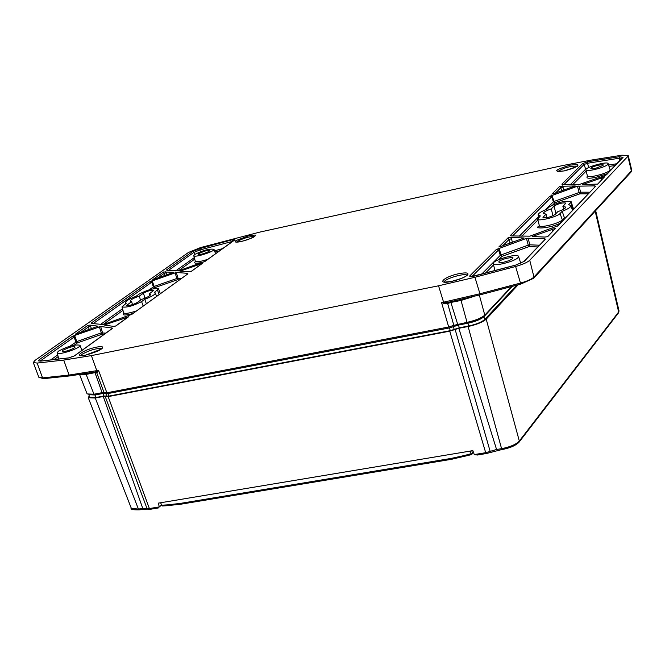<?xml version="1.0" encoding="UTF-8"?>
<svg xmlns="http://www.w3.org/2000/svg" width="665" height="665" viewBox="0 0 665 665"><rect width="100%" height="100%" fill="white"/><g stroke="black" fill="none" stroke-linecap="round" stroke-linejoin="round"><path stroke-width="1" d="M166.707 269.782L192.584 251.536L199.758 248.635L232.442 239.708L234.936 239.816L205.036 261.387L178.661 270.78L166.815 270.264L166.707 269.782L166.99 270.281M202.285 263.44L191.013 271.594L179.974 271.212L202.285 263.44L190.922 271.611M152.784 279.599L163.598 271.977L173.731 272.309L153.823 279.358M187.912 273.839L131.869 314.321L103.358 324.562L91.446 323.448L91.438 322.866L149.6 281.852L176.308 272.467L187.779 273.34L187.912 273.839L131.662 314.42M128.702 316.673L115.743 326.05L113.491 326.349L104.729 325.193L105.635 324.545L127.979 317.089M75.444 334.138L87.871 325.376L90.066 325.085L98.071 326.191L76.674 333.855M112.177 328.626L74.605 355.808L68.562 357.953L40.756 361.103L38.512 360.879L39.401 359.557L71.778 336.723L74.206 335.617L100.656 326.498L112.136 328.02L112.111 328.568M555.774 228.162L547.711 236.649L544.851 237.056L532.158 236.549L555.774 228.162L547.37 236.682M510.454 235.41L549.706 196.316L577.453 186.192L594.884 185.859L595.574 186.283L558.085 225.734L529.855 236.166L511.061 235.925L510.454 235.41L510.986 235.917M597.619 184.13L582.756 184.496L604.543 176.84L597.619 184.13L604.543 176.84M561.875 184.197L582.565 163.598L587.843 161.736L619.497 156.707L623.038 157.381L606.53 174.745L604.518 175.735L579.032 184.579L562.374 184.596M551.875 194.155L559.764 186.3L575.225 185.951L552.906 193.914M498.825 246.981L508.002 237.854L510.77 237.447L524.136 237.995L500.038 246.707M545.333 239.159L524.22 261.37L515.799 265.086L473.364 276.349L469.581 276.108L496.298 249.508L526.431 238.378L544.652 238.627L545.333 239.159L523.521 261.769M570.071 165.136L577.511 164.446C578.883 166.059 574.427 168.22 564.144 170.938C552.49 171.986 554.469 170.049 570.071 165.136M96.492 347.13C102.443 346.099 104.106 346.731 101.479 349.025L85.419 355.21C71.754 358.069 83.374 349.649 96.492 347.13M249.433 235.51L255.21 235.044L255.535 235.385L254.678 236.466L247.862 239.624L241.162 241.545C235.784 242.584 234.055 242.251 235.984 240.564L249.433 235.51M459.332 273.581C466.398 272.342 469.116 272.833 467.503 275.061C464.311 277.613 458.883 279.766 451.219 281.519C435.4 284.82 443.971 276.54 459.332 273.581M627.876 156.317L628.234 155.527L621.916 155.203L591.675 160.016L562.632 165.56L259.608 232.143L200.539 247.571L188.528 252.426L34.896 360.472L33.283 362.533L37.132 363.073L63.715 360.073L91.404 355.609L438.543 285.8L474.935 277.28L515.608 266.49C522.624 264.52 527.337 262.442 529.739 260.256L627.876 156.317L631.368 170.897L631.708 170.107L628.234 155.527M163.598 271.977L164.172 273.406L166.225 272.775L165.71 271.661M149.6 281.852L151.736 282.201L152.551 281.827L151.803 280.854M91.438 322.866L91.712 323.481M132.169 314.163L131.745 314.387M187.779 273.34L187.796 273.822M87.871 325.376L88.403 326.964L90.606 326.282L90.066 325.085M71.778 336.723L74.123 337.064L75.02 336.64L74.206 335.617M552.515 229.018L552.407 230.481L553.48 230.256M558.085 225.734L557.561 226.042M595.574 186.283L557.395 226.133M594.884 185.859L594.859 186.732M551.775 195.311L554.111 201.404L553.363 201.786L551.775 196.749L552.532 196.375M549.706 196.316L551.775 196.749L512.532 235.975M601.509 177.646L601.409 179.001L602.407 178.785M606.53 174.745L606.073 175.011M559.764 186.3L560.761 187.771L562.972 187.081L562.382 185.884M508.002 237.854L509.016 239.491L511.402 238.743L510.77 237.447M496.298 249.508L498.567 249.932L499.398 249.508L498.575 248.369M544.652 238.627L544.643 239.55M438.543 285.8L443.58 302.184L479.939 293.764L474.935 277.28M79.617 374.661L87.123 393.938L93.989 394.22L102.069 392.666L106.874 392.782L448.692 326.997L441.543 302.592L443.838 302.775L443.58 302.184L441.543 302.592L445.242 303.839L447.271 303.672L447.37 302.517M63.715 360.073L69.11 375.052L98.561 370.372L106.874 392.782M175.036 272.741L177.347 279.757L178.029 278.244L176.308 272.467M179.359 279.923L177.347 279.757L154.729 287.679L154.155 286.432L149.068 289.849M99.318 326.773L101.787 334.296L102.535 332.666L100.656 326.498M103.798 334.578L101.787 334.296L77.356 342.924L76.766 341.561L69.95 346.199M588.093 193.847L579.955 193.814L554.926 202.725L554.111 201.404L579.132 192.501L579.955 193.814L580.628 192.185L589.639 192.21M537.619 246.939L529.124 246.599L501.984 256.366L501.136 254.919L528.268 245.161L529.124 246.599L529.864 244.828L539.273 245.202M499.398 249.508L501.136 254.919L500.296 255.343L498.567 249.932L471.851 276.632M480.321 294.753L447.005 302.592L443.838 302.775L443.655 303.456M91.404 355.609L96.799 370.721L97.082 371.253L98.561 370.372L96.733 372.782L95.594 371.951M447.271 303.672L447.661 303.489L453.829 325.368L448.692 326.997M453.829 325.368L467.03 322.342C475.417 320.48 481.335 318.086 484.793 315.152L511.551 286.549M104.114 392.716L96.733 372.782M97.697 371.735L97.082 371.253L95.037 372.026M204.03 261.877L201.138 262.592C195.427 263.689 193.498 263.34 195.36 261.536M132.859 313.564C124.821 315.601 121.778 315.443 123.732 313.099M468.268 322.093L468.551 323.04L478.825 318.735M456.797 324.337L456.955 324.828L456.547 324.404M456.955 324.828L459.324 324.819L459.041 323.888M459.324 324.819L468.551 323.04M102.277 392.624L102.568 393.489L104.447 392.907M91.878 394.561L94.63 395.018L94.339 394.154M102.568 393.489L94.63 395.018M473.405 296.573L461.036 300.447L467.03 322.342M102.069 392.666L95.004 372.658L86.275 374.378L79.925 374.619M562.598 220.664L560.071 213.523L562.199 211.312L564.668 218.486M563.837 209.076L562.898 206.408L565.882 203.066C562.582 202.509 558.65 203.49 554.111 206L551.293 208.868L552.956 215.801M546.888 217.663L546.106 214.138L543.363 213.423C543.455 212.218 546.098 210.697 551.293 208.868M546.106 214.138L543.222 217.073L543.413 217.871M562.898 206.408L565.699 207.073C565.716 208.27 563.08 209.799 557.794 211.678L554.951 214.604C550.254 217.206 546.273 218.195 542.989 217.563L543.222 217.073M603.005 165.452L595.408 168.386C592.615 168.877 591.094 168.91 590.844 168.478C591.518 166.192 604.019 163.806 603.197 165.02L603.005 165.452M512.607 258.702L509.149 260.613L503.762 262.209C500.679 262.65 499.041 262.609 498.85 262.085C498.393 260.697 504.959 258.81 505.442 258.577C511.011 257.438 513.496 257.255 512.89 258.028L512.607 258.702M149.126 294.013L150.539 294.487C150.398 295.734 147.389 297.396 141.504 299.474L137.273 302.509C132.709 304.853 129.218 305.792 126.791 305.335L131.645 301.553L130.257 301.054C130.506 299.79 133.524 298.136 139.317 296.091L143.49 293.124C147.921 290.854 151.362 289.923 153.815 290.322L149.126 294.013L149.766 295.659M131.645 301.553L132.443 304.637M139.317 296.091L140.506 300.189M198.769 253.589L204.03 251.362C206.998 250.464 208.818 250.24 209.475 250.688C210.639 251.304 199.392 255.643 198.245 254.246L198.769 253.589M62.942 350.214L69.069 347.554C72.078 346.606 74.023 346.407 74.912 346.947C76.5 347.604 63.74 352.974 62.169 351.187L62.942 350.214M194.704 254.471C202.975 250.331 209.4 248.602 213.972 249.275C215.277 251.345 193.906 258.111 193.756 255.676L194.704 254.471M141.587 301.594C133.017 305.983 126.475 307.754 121.978 306.906L126.325 303.198L125.486 302.617C125.585 301.079 129.118 298.959 136.092 296.266L139.251 294.03C147.622 289.765 154.056 288.028 158.553 288.801L154.413 292.384L155.311 292.949C155.319 294.454 151.811 296.573 144.779 299.308L141.587 301.594L143.199 306.083M146.35 303.797L144.779 299.308M58.47 351.128C67.93 346.199 75.103 344.246 79.999 345.251C81.637 347.886 57.381 355.975 57.074 352.891L58.47 351.128M560.071 213.523C557.27 216.906 537.711 221.753 537.702 219.076L540.337 215.925L538.118 214.936C538.076 213.473 541.027 211.57 546.962 209.226L549.099 207.064C557.727 202.351 565.059 200.522 571.102 201.595L570.72 202.476L572.756 208.852L573.155 208.203M562.199 211.312C568.176 208.935 571.102 207.031 570.961 205.593L568.642 204.637L570.72 202.476M607.81 164.405C605.283 167.489 585.873 172.335 585.915 169.874C584.735 167.372 607.827 160.88 608.143 163.632L607.81 164.405M518.002 257.604C514.685 261.578 493.305 266.848 493.239 263.722C491.751 260.414 517.969 252.833 518.517 256.416L518.002 257.604M471.834 450.804L472.474 453.538L471.568 454.602L470.205 451.07L472.848 450.629L474.295 454.636L477.196 454.976M161.454 505.026L159.384 506.938L158.22 503.147L160.548 502.765L162.318 505.99L167.888 505.658L167.264 504.876L180.107 503.438L181.055 504.103M160.548 502.765L470.213 451.086M161.479 505.092L159.384 506.938M451.735 459.191L450.92 458.459L464.868 455.4L465.808 456.115M497.37 450.255L496.572 449.498L485.691 452.682L474.27 454.577M501.576 448.659C510.13 446.988 516.04 444.453 519.323 441.036L519.099 442.134C515.749 445.533 510.121 447.994 502.233 449.515L501.576 448.659L496.572 449.498L458.817 328.294L468.11 326.515L501.576 448.659M519.149 442.075L618.45 312.941L619.007 310.912M143.715 509.024L142.742 508.359L103.266 396.49L95.27 398.027L88.262 397.72L131.313 508.293L138.428 509.082L139.392 509.747M159.367 506.88L149.384 508.542L142.742 508.359L138.428 509.082L95.27 398.027M489.889 452.441L490.147 451.377L455.134 329.466L449.748 331.178L108.146 396.623L149.384 508.542L150.348 509.207M455.134 329.466L458.817 328.294M518.135 284.811L486.215 319.167C482.699 322.168 476.664 324.62 468.11 326.515M88.262 397.72L89.235 395.949M103.266 396.49L105.245 396.548L147.239 509.124M105.245 396.548L108.146 396.623M88.861 394.686L89.609 397.238L95.827 397.545L103.906 395.999L108.744 396.132L450.272 330.671L459.282 327.803L468.667 326C476.298 324.321 481.66 322.151 484.76 319.474L516.647 285.202M88.861 394.702L95.037 394.993L103.108 393.439L107.946 393.572L449.49 327.912L458.501 325.044L467.894 323.232C475.458 321.569 480.787 319.408 483.862 316.764L512.291 286.357M114.912 391.236L444.694 327.77M232.442 239.708L232.6 241.021L233.39 240.838M199.758 248.635L199.907 249.957L232.692 241.345M192.584 251.536L193.931 252.368L199.907 249.957L200.448 251.727M168.445 270.389L193.931 252.368L194.679 254.487M199.583 264.163L199.492 265.36M181.129 271.337L180.888 270.697M157.347 278.228L164.172 273.406L164.862 275.601M166.898 274.894L166.225 272.775M93.075 323.664L151.736 282.201L153.341 286.806L154.729 287.679L153.141 288.818M181.312 278.51L176.757 278.519L154.155 286.432L152.551 281.827M125.826 317.429L125.727 318.718M105.951 325.351L105.635 324.545M80.332 332.666L88.403 326.964L89.235 329.532M91.413 328.768L90.606 326.282M39.401 359.557L40.922 360.53L74.123 337.064L75.877 341.985L77.356 342.924L74.264 345.135M40.756 361.103L41.313 361.037M40.299 361.07L40.922 360.53L41.105 361.004M68.562 357.953L69.077 357.878M112.136 328.02L112.161 328.535M105.818 333.123L101.196 332.941L76.766 341.561L75.02 336.64M533.031 236.009L533.264 236.665M552.573 231.212L552.407 230.481M578.941 185.868L580.628 192.185L579.132 192.501L577.453 186.192M583.538 184.03L583.72 184.571M601.559 179.683L601.409 179.001M623.038 157.381L622.415 157.738M619.497 156.707L619.215 158.237L622.024 158.154M587.843 161.736L587.561 163.249L619.215 158.237L619.797 160.498M582.565 163.598L584.053 164.488L587.561 163.249L588.675 167.563M563.928 184.604L584.053 164.488L585.907 169.808M555.325 193.199L560.761 187.771L561.692 190.938M562.972 187.081L563.887 190.165M502.532 245.967L509.016 239.491L510.138 243.24M511.402 238.743L512.491 242.401M469.581 276.108L471.086 276.723M524.22 261.37L515.816 265.044L470.712 276.823M528.027 238.045L529.864 244.828L528.268 245.161L526.431 238.378M557.669 171.637C563.579 167.854 570.046 166.017 577.07 166.134M80.856 355.576L82.086 354.246C89.991 349.973 96.55 348.111 101.737 348.651M236.632 242.085L237.339 241.395C243.772 238.037 249.491 236.407 254.496 236.499M444.27 281.977C444.112 278.893 465.433 272.617 466.98 275.285M533.712 278.228L631.077 171.994L631.368 170.897L533.97 277.039L529.739 260.256M515.608 266.49L520.471 283.066C527.179 281.187 531.684 279.184 533.97 277.039L533.654 278.294L520.903 284.046M447.071 302.575L480.371 294.778L520.886 284.088L520.471 283.066L479.939 293.764L480.371 294.778L520.845 284.055M37.132 363.073L42.56 377.878L69.11 375.052L70.407 375.767M43.599 378.676L38.861 377.313L42.56 377.878L43.599 378.676L70.141 375.858L95.353 372.009L96.417 372.309M222.65 248.602L214.521 250.821M194.305 257.629L175.635 270.921M122.518 308.76L100.265 324.611M57.68 354.944L50.69 359.915M519.265 236.2L538.559 216.724M545.35 209.866L553.363 201.786L554.926 202.725L552.806 204.87M608.591 165.028L616.696 163.756M586.838 168.636L585.574 169.267L570.395 184.587M481.726 274.088L500.296 255.343L501.984 256.366L498.75 259.633M445.242 303.839L445.026 301.902M95.544 370.962L97.198 372.483M219.633 250.788L214.961 252.06M194.72 259.126L178.195 270.929M122.975 310.356L102.859 324.719M58.179 356.623L54.098 359.532M539.34 225.684L538.858 226.175C533.006 229.201 549.872 228.452 560.096 223.29M574.319 208.328L573.163 208.054M521.801 236.283L537.918 219.957M615.034 165.502L609.032 166.441M586.198 171.038L572.823 184.587M587.461 176.134C585.707 178.436 588.492 178.835 595.823 177.322L607.212 173.731M610.836 169.924L610.121 169.799M493.538 264.911L485.458 273.099M450.612 301.844L450.878 302.45L447.661 303.489L447.703 302.442M460.621 299.649L461.036 300.447L450.878 302.45L457.636 324.154M479.332 295.052L484.793 315.152M85.86 373.697L93.989 394.22M96.566 372.475L95.004 372.658L94.729 372.126M193.756 255.676L195.327 261.295C196.582 262.259 200.772 261.594 207.887 259.292M123.881 313.132L123.707 312.891C125.02 313.955 129.318 313.273 136.591 310.863M539.448 225.867L539.323 225.635C539.348 228.403 559.298 223.473 562.141 219.99L564.244 217.788L566.015 217.073M538.858 226.175L539.332 225.967M573.205 209.508L572.756 208.852L572.199 209.433M587.544 176.233L587.394 175.992C587.361 178.528 607.153 173.615 609.714 170.44L610.046 169.924M555.865 213.656L554.111 206M144.887 298.219L143.49 293.124M127.381 304.587L127.663 305.617M159.11 294.57L157.53 290.148M470.936 453.746L464.868 455.4M168.095 505.558L180.872 504.203L451.585 459.291L471.568 454.602M167.264 504.876L161.529 505.225M450.92 458.459L180.107 503.438M486.497 453.439L485.691 452.682L449.748 331.178M502.374 449.424L486.356 453.53L476.946 455.093M595.183 211.162L618.649 311.985L519.323 441.036L486.215 319.167M484.76 319.474L483.862 316.764M468.667 326L467.894 323.232M459.282 327.803L458.501 325.044M454.22 329.416L453.355 326.681M450.272 330.671L449.49 327.912M108.744 396.132L107.946 393.572M106.616 396.074L105.868 393.514M103.906 395.999L103.108 393.439M95.827 397.545L95.037 394.993M234.62 239.949L204.845 261.486M128.062 317.03L115.693 325.975M112.302 328.394L74.247 355.958L68.819 357.861L39.875 361.162M622.44 157.713L605.906 175.103M557.511 171.736L564.211 170.897C575.483 167.181 579.863 165.502 577.353 165.843L577.262 166.125M80.781 355.717L85.561 355.143C95.028 352.508 100.498 350.256 101.953 348.385L101.878 348.718M236.407 242.168L241.254 241.503C249.824 238.984 254.346 237.214 254.811 236.183L254.72 236.441M444.262 282.16L451.327 281.461C460.845 278.876 466.115 276.74 467.146 275.061L467.088 275.435M38.861 377.313L33.283 362.533M631.127 171.936L631.708 170.107M213.972 249.275L215.56 253.739M121.978 306.906L123.707 312.891M155.311 292.949L156.574 296.407M158.553 288.801L160.332 293.689M125.486 302.617L125.768 303.597M57.074 352.891L58.877 358.992M79.999 345.251L81.92 350.405M537.702 219.076L539.323 225.635M538.118 214.936L538.758 217.522M571.102 201.595L573.147 207.929M570.961 205.593L572.474 210.273M585.915 169.874L587.394 175.992M608.143 163.632L610.054 169.642M493.239 263.722L494.968 270.572M518.517 256.416L520.753 263.232M618.492 312.882L619.024 310.987M147.165 509.082L139.209 509.847C132.535 509.922 129.908 509.407 131.321 508.293M158.378 507.944L150.157 509.315L147.214 509.116M619.015 310.912L595.674 210.622"/></g></svg>

